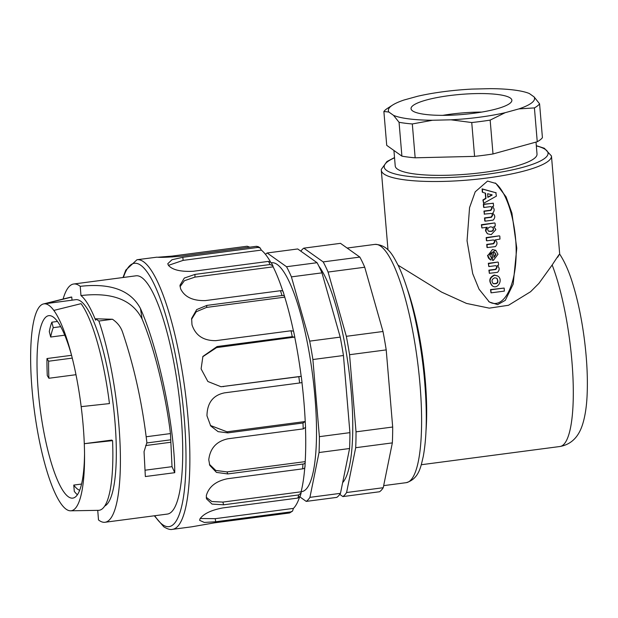 <?xml version="1.0" encoding="UTF-8"?>
<svg xmlns="http://www.w3.org/2000/svg" width="618" height="618" viewBox="0 0 618 618"><rect width="100%" height="100%" fill="white"/><g stroke="black" fill="none" stroke-linecap="round" stroke-linejoin="round"><path stroke-width="0.93" d="M557.675 257.266C560.959 251.758 559.12 254.338 552.16 264.991L538.904 283.392L530.568 291.735L508.506 305.277L489.286 308.143L466.497 303.423L441.6 292.105L398.077 265.199M407.463 289.51A104.349 23.476 82.5 0 1 426.018 430.669M482.287 192.098L482.11 188.869L496.154 192.816L482.419 189.093L482.619 192.329L485.539 193.195L485.987 198.478L483.276 200.085L483.608 203.307L496.401 196.115L495.814 192.584M483.608 203.307L482.905 199.977L485.678 198.262L485.238 193.04M484.195 214.114L491.125 213.465L491.951 213.751L492.724 215.172L491.449 217.266L484.821 218.139L485.076 221.174L493.164 220.101C495.42 217.606 495.281 215.35 492.739 213.349L492.724 213.156C494.732 210.753 494.609 208.567 492.337 206.59L493.612 206.111L493.272 203.191L483.67 204.45L483.925 207.494L490.553 206.621L491.38 206.914L492.152 208.336L490.87 210.421L484.249 211.294L484.396 214.237L483.94 211.078L490.561 210.205L491.843 208.111L491.217 206.814M483.616 207.277L483.361 204.234L493.38 203.283M492.685 213.256L493.102 213.542M484.767 220.958L484.512 217.915L491.14 217.042L492.415 214.956L491.797 213.65M481.855 227.88L481.391 224.697L494.639 222.951L481.615 225.037L481.955 227.957L487.193 227.269L485.802 230.962L487.463 233.789L491.21 234.639L495.883 229.633L493.875 226.59L495.296 226.088L495.057 223.268M487.308 233.674L485.493 230.746L485.763 228.954L486.876 227.308M486.42 240.611L486.165 237.567L499.414 235.829L486.381 237.915L486.729 240.835L493.349 239.962L494.176 240.248L494.948 241.669L493.674 243.762L487.046 244.635L487.2 247.579L495.389 246.597C497.598 244.21 497.521 241.986 495.134 239.931L499.977 239.089L499.823 236.146M486.992 247.455L486.737 244.411L493.365 243.538L494.639 241.453L494.021 240.147M492.646 260.356L491.689 252.515M489.85 259.421L488.444 258.023L487.532 255.396L495.659 250.251M492.422 260.193L493.365 260.371L497.984 254.276L495.806 250.352L492.453 249.517L487.841 255.613L490.004 259.537L490.962 260.062L491.41 257.544L489.804 255.358L491.982 252.538L492.731 260.41M488.792 266.497L488.32 263.307L497.923 262.047L488.544 263.647L488.892 266.567L495.512 265.694L496.339 265.987L497.111 267.409L495.829 269.494L489.209 270.367L489.356 273.31L497.544 272.337C499.761 269.95 499.684 267.725 497.297 265.663L498.579 265.184L498.34 262.356M489.363 273.334L488.9 270.151L495.52 269.278L496.802 267.185L496.184 265.887M495.203 182.99C508.15 192.932 517.776 228.336 515.96 259.359C514.323 290.506 501.654 310.043 488.629 301.484M490.993 292.777L490.53 289.587L504.087 288.065L490.839 289.803L491.094 292.847L504.342 291.101L504.195 288.158M492.191 285.725L492.036 285.616C488.467 280.974 489.224 277.451 494.307 275.033L497.691 275.968M487.556 181.074L495.914 183.469L506.057 196.848L511.913 213.11L516.779 248.173L513.179 284.118L505.308 300.325L497.652 304.612L489.371 302.04L479.035 289.17L472.716 273.681L467.053 240.781L469.564 207.578L475.227 191.804L487.556 181.074M393.929 150.475L395.226 165.987A71.147 14.175 -4.8 0 0 397.397 169.077A71.147 14.175 -4.8 0 0 475.497 173.38A71.147 14.175 -4.8 0 0 537.019 154.083L536.015 142.094M494.616 275.257C489.541 277.667 488.776 281.198 492.345 285.84C497.513 290.027 503.6 279.753 497.845 276.076L494.616 275.257M494.833 277.783L496.949 278.309C498.965 282.418 497.729 284.195 493.241 283.654C491.21 281.066 491.743 279.112 494.833 277.783M493.094 283.538C497.382 283.948 498.61 282.171 496.795 278.2M493.419 252.345L494.972 252.762L496.015 254.539L493.967 257.451L493.419 252.345M493.828 257.165L495.706 254.322L494.817 252.654M490.553 226.821L492.979 227.354C494.361 230.645 492.878 231.928 488.529 231.186C486.945 229.255 487.617 227.803 490.553 226.821M488.382 231.07C492.531 231.673 494.006 230.398 492.824 227.246M487.834 197.343L492.129 195.103L491.804 194.678M492.113 194.902L487.656 193.697L487.834 197.358M487.818 197.142L491.82 194.886M272.901 265.817L271.232 262.604L268.467 261.383L193.318 271.263C180.85 271.889 172.584 269.958 168.529 265.47A135.968 30.583 -97.5 0 0 168.42 265.323L167.764 263.739L171.974 259.745L182.851 257.289L258 247.409L260.217 248.011L258.394 246.721L256.447 246.304L181.306 256.184C168.822 257.25 160.703 257.582 156.957 257.181A135.968 30.583 -97.5 0 0 156.856 257.181L137.011 259.73A135.968 30.583 82.5 0 1 185.06 390.553A135.968 30.583 82.5 0 1 172.461 529.348L191.796 526.806L214.446 522.843L289.595 512.963L292.561 511.071M299.491 497.32A132.808 29.873 82.5 0 1 293.419 508.39L292.553 511.063L290.869 511.882L215.728 521.762L204.288 522.434L199.653 520.356L199.946 518.942A135.968 30.583 -97.5 0 0 200.023 518.796C203.631 513.751 211.201 510.128 222.743 507.934L297.884 498.054L300.271 496.076M293.419 508.39L215.219 518.672L200.186 518.502M304.774 467.679A132.808 29.873 82.5 0 1 301.097 491.804L301.105 492.994L298.741 494.925L223.592 504.806L212.036 504.095L206.466 498.788L206.335 495.659A135.968 30.583 -97.5 0 0 206.373 495.389C208.969 486.629 216.006 481.082 227.47 478.734L302.619 468.853C304.365 468.629 305.114 467.826 304.875 466.428M301.097 491.804L222.897 502.086L211.835 501.53L206.25 497.32M260.217 248.011L261.314 250.097L183.113 260.379L182.851 257.289M168.444 265.354L183.113 260.379M261.314 250.097A132.808 29.873 82.5 0 1 270.421 261.754M273.133 266.837L194.933 277.119L194.956 274.407L270.105 264.527L272.909 265.81L273.133 266.837A132.808 29.873 82.5 0 1 282.889 291.279M180.047 286.698L184.411 280.711L194.933 277.119M283.191 291.766L284.751 297.134L206.551 307.416L206.852 305.408L281.993 295.528C283.739 295.288 284.659 295.821 284.751 297.134A132.808 29.873 82.5 0 1 293.442 330.985M191.526 319.321L196.23 311.75L206.551 307.416M206.852 305.408L196.709 309.579L191.634 318.44L191.974 324.643A135.968 30.583 -97.5 0 1 192.067 325.014C195.612 335.582 203.546 340.796 215.875 340.649L291.024 330.769L293.573 331.186L294.801 337.088L216.563 347.61L217.103 346.543L292.244 336.663L294.763 337.328A132.808 29.873 82.5 0 1 301.175 376.3L220.904 386.744M202.75 356.74L216.563 347.61M301.963 382.619A132.808 29.873 82.5 0 1 305.222 421.522L227.022 431.804L210.367 425.47M305.485 427.973A132.808 29.873 82.5 0 1 305.199 461.631L226.999 471.913L215.759 470.437L209.409 464.319M304.983 466.969L305.199 461.631C305.423 463.052 304.674 463.855 302.944 464.056L227.795 473.936L216.47 472.407L209.78 465.385L208.784 459.877A135.968 30.583 -97.5 0 0 208.791 459.514C210.244 448.081 216.671 441.167 228.073 438.772L303.222 428.892L305.47 427.409M302.04 382.588L301.26 376.316L298.842 376.71A135.968 30.583 82.5 0 1 299.622 382.982L224.473 392.863C213.125 395.211 207.293 402.758 206.968 415.505A135.968 30.583 -97.5 0 1 206.999 415.922L210.73 425.964L218.1 431.658L227.833 432.878L302.982 422.998L305.222 421.522L305.57 427.641M299.622 382.982L301.955 382.573M298.842 376.71L221.035 386.744L207.872 381.499L201.198 369.085A135.968 30.583 -97.5 0 0 201.128 368.66L202.905 356.424L217.103 346.543M283.229 292.322C283.114 290.993 282.194 290.46 280.479 290.715L205.331 300.595C192.909 300.904 184.705 297.049 180.726 289.031A135.968 30.583 -97.5 0 0 180.618 288.753L179.954 285.331L184.326 278.061L194.956 274.407M158.278 257.204L171.997 256.115L247.146 246.234L249.826 247.177M97.327 510.352L97.768 510.715L98.494 519.931A120.162 27.03 -97.5 0 0 99.212 520.472A120.162 27.03 -97.5 0 0 105.029 522.264L167.347 514.076A120.162 27.03 -97.5 0 0 178.478 391.418A120.162 27.03 -97.5 0 0 136.014 275.806L73.697 284.002A120.162 27.03 -97.5 0 0 63.106 299.05M146.203 436.764L170.452 433.573C165.701 394.068 154.261 347.849 142.094 319.042L140.479 308.583C158.532 349 174.662 426.258 174.747 472.685L145.346 476.548L144.048 451.658L146.875 442.581C142.318 403.461 134.191 366.567 122.48 331.912C120.664 326.76 117.327 322.542 112.453 319.243L98.88 321.043L95.705 318.795L95.597 320.217C90.661 307.702 85.778 299.483 80.958 295.551L80.232 286.335C110.715 282.882 130.8 290.298 140.487 308.583M170.452 433.573L172.02 466.667L174.747 472.685M145.207 470.19L172.02 466.667M112.453 319.251L95.705 318.795M142.078 319.042C132.476 299.784 112.105 291.959 80.958 295.566M80.232 286.343A120.162 27.03 -97.5 0 0 73.697 284.002M105.029 522.264A120.162 27.03 -97.5 0 0 120.224 448.529A120.162 27.03 -97.5 0 0 98.88 321.043M104.681 506.065A104.349 23.476 -97.5 0 0 114.925 421.291A104.349 23.476 -97.5 0 0 75.759 299.676L72.02 300.163M339.776 494.369L342.882 496.578L379.537 491.758A126.481 28.451 -97.5 0 0 383.245 487.71L392.345 442.89A126.481 28.451 -97.5 0 0 392.685 427.023L386.211 349.896A126.481 28.451 -97.5 0 0 382.99 331.495L346.335 336.316L328.073 272.051A126.481 28.451 -97.5 0 0 323.175 261.901L359.83 257.08A126.481 28.451 82.5 0 1 364.728 267.231L328.073 272.051M386.211 349.896L349.556 354.709A126.481 28.451 -97.5 0 0 346.335 336.316M382.99 331.495L364.728 267.231M359.83 257.08L340.487 243.337L303.824 248.158A126.481 28.451 -97.5 0 0 300.827 251.171M323.175 261.901L303.824 248.158M342.882 496.578A126.481 28.451 -97.5 0 0 346.582 492.531L383.245 487.71M392.345 442.89L355.69 447.71A126.481 28.451 -97.5 0 0 356.03 431.843L392.685 427.023M346.582 492.531L355.69 447.71M356.03 431.843L349.556 354.709M318.873 266.157A113.836 25.608 82.5 0 1 350.035 379.715A113.836 25.608 82.5 0 1 342.642 482.65M301.12 491.696L301.746 491.619A115.419 25.964 -97.5 0 0 312.438 373.805A115.419 25.964 -97.5 0 0 271.65 262.758L271.341 262.797M299.892 496.895L306.227 501.399L336.771 497.382A126.481 28.451 82.5 0 0 340.479 493.334L309.927 497.351L319.035 452.53L349.579 448.514L340.479 493.334M306.227 501.399A126.481 28.451 -97.5 0 0 309.927 497.351M319.035 452.53A126.481 28.451 -97.5 0 0 319.375 436.663L312.893 359.529L343.446 355.512L349.919 432.646A126.481 28.451 82.5 0 1 349.579 448.514M349.919 432.646L319.375 436.663M312.893 359.529A126.481 28.451 -97.5 0 0 309.68 341.136L291.41 276.872A126.481 28.451 -97.5 0 0 286.52 266.721L317.065 262.704A126.481 28.451 82.5 0 1 321.963 272.855L340.224 337.119A126.481 28.451 82.5 0 1 343.446 355.512M340.224 337.119L309.68 341.136M321.963 272.855L291.41 276.872M286.52 266.721L267.169 252.978L297.714 248.961L317.065 262.704M267.169 252.978A126.481 28.451 -97.5 0 0 265.501 254.392M64.751 335.188L50.684 337.034L49.285 331.565A92.02 20.703 82.5 0 1 51.85 322.187L53.248 327.656A85.693 19.274 -97.5 0 0 50.684 337.034M53.248 327.656L60.734 326.675M34.013 407.98A104.349 23.476 82.5 0 1 30.9 370.924A104.349 23.476 82.5 0 1 43.399 303.963A104.349 23.476 82.5 0 1 44.535 303.809A104.349 23.476 82.5 0 1 53.828 310.414A104.349 23.476 82.5 0 1 70.738 352.16A104.349 23.476 82.5 0 1 81.174 406.644A104.349 23.476 82.5 0 1 84.287 443.693L111.781 440.078L112.569 440.642L84.287 443.693A104.349 23.476 82.5 0 1 84.55 457.189A104.349 23.476 82.5 0 1 70.653 510.808A104.349 23.476 82.5 0 1 66.149 509.209A104.349 23.476 82.5 0 1 61.36 504.203A104.349 23.476 82.5 0 1 34.013 407.98M72.02 300.194L44.535 303.809L71.758 297.057L72.02 300.194M71.758 297.057A107.509 24.187 -97.5 0 0 70.46 297.219L43.399 303.963M81.174 406.644L109.456 403.585A107.509 24.187 -97.5 0 0 81.058 303.662L53.828 310.414M70.653 510.808L98.409 510.337A107.509 24.187 -97.5 0 0 98.478 510.337A107.509 24.187 -97.5 0 0 112.569 440.642M57.466 321.445L51.85 322.187M71.564 355.311L46.976 358.54L48.621 361.221L72.275 358.108M75.983 374.701L48.915 378.262L47.277 375.582A92.02 20.703 82.5 0 1 46.976 358.54M77.397 494.748A92.02 20.703 82.5 0 1 74.291 491.349L73.758 485.076A85.693 19.274 -97.5 0 0 79.668 490.283M81.553 484.048L73.758 485.076M84.535 453.898A92.02 20.703 82.5 0 1 72.777 498.123A92.02 20.703 82.5 0 1 68.328 496.748A92.02 20.703 82.5 0 1 39.135 400.194A92.02 20.703 82.5 0 1 48.791 315.659A92.02 20.703 82.5 0 1 71.58 355.342M48.621 361.221A85.693 19.274 -97.5 0 0 48.915 378.262M539.576 103.816A79.05 15.751 175.2 0 1 534.415 107.903L518.881 108.907A73.357 14.616 -4.8 0 0 534.068 96.887L539.576 103.816L542.419 137.667A79.05 15.751 175.2 0 1 537.251 141.746L493.002 153.959A79.05 15.751 175.2 0 1 474.585 156.377L415.157 157.806A79.05 15.751 175.2 0 1 401.901 156.138L386.721 145.354L383.878 111.51A79.05 15.751 175.2 0 1 387.532 108.328L392.608 105.068A73.357 14.616 -4.8 0 0 388.846 112.02L383.878 111.51M493.002 153.959L490.159 120.108A79.05 15.751 175.2 0 1 471.743 122.534L474.585 156.377M534.415 107.903L537.251 141.746M471.743 122.534L450.978 119.815A73.357 14.616 -4.8 0 0 505.153 112.692L490.159 120.108M534.068 96.887L529.363 93.542A73.357 14.616 -4.8 0 0 490.375 88.652L471.936 89.092A73.357 14.616 -4.8 0 0 417.76 96.223L404.033 100.008A73.357 14.616 -4.8 0 0 392.608 105.068M412.314 123.955A79.05 15.751 175.2 0 1 399.058 122.294L393.55 115.365A73.357 14.616 -4.8 0 0 432.538 120.255L412.314 123.955L415.157 157.806M401.901 156.138L399.058 122.294M518.881 108.907L505.153 112.692M393.55 115.365L388.846 112.02M450.978 119.815L432.538 120.255M510.337 98.03A50.591 10.081 175.2 0 1 511.874 100.224A50.591 10.081 175.2 0 1 462.303 114.5A50.591 10.081 175.2 0 1 411.04 108.691A50.591 10.081 175.2 0 1 454.794 94.963A50.591 10.081 175.2 0 1 510.337 98.03M442.735 115.357A50.591 10.081 175.2 0 1 481.739 112.082M552.16 264.991A104.349 23.476 82.5 0 1 572.979 377.899A104.349 23.476 82.5 0 1 559.954 446.505L421.26 464.736M536.316 145.67L544.342 148.258L551.465 155.983A85.377 17.01 175.2 0 1 477.629 179.135A85.377 17.01 175.2 0 1 383.909 173.967A85.377 17.01 175.2 0 1 381.306 170.267L387.996 249.873M394.539 157.806A82.217 16.385 -4.8 0 0 386.706 170.483A82.217 16.385 -4.8 0 0 497.652 172.669A82.217 16.385 -4.8 0 0 536.339 145.902M215.728 521.762L215.219 518.672M223.592 504.806L222.897 502.086M298.741 494.925A135.968 30.583 82.5 0 1 297.884 498.054M290.869 511.882A135.968 30.583 82.5 0 1 289.595 512.963M227.795 473.936L226.999 471.913M302.982 422.998A135.968 30.583 82.5 0 1 303.222 428.892M227.833 432.878L227.022 431.804M223.693 386.59L222.974 386.582M291.024 330.769A135.968 30.583 82.5 0 1 292.244 336.663M280.479 290.715A135.968 30.583 82.5 0 1 281.993 295.528M268.467 261.383A135.968 30.583 82.5 0 1 270.105 264.527M256.447 246.304A135.968 30.583 82.5 0 1 258 247.409M172.144 257.018L171.997 256.115M302.944 464.056A135.968 30.583 82.5 0 1 302.619 468.853M154.724 515.729A132.808 29.873 -97.5 0 0 162.565 524.628A132.808 29.873 -97.5 0 0 179.073 375.698A132.808 29.873 -97.5 0 0 123.399 277.467M145.686 445.555L170.692 442.272M146.891 442.951L170.661 439.823M419.993 384.442A120.162 27.03 -97.5 0 0 374.894 244.396C388.668 244.728 393.519 256.995 398.038 265.122C411.457 292.739 421.584 342.557 424.751 382.812C427.223 413.179 426.721 437.799 423.222 456.656C420.958 465.678 419.444 478.78 406.227 482.666A120.162 27.03 -97.5 0 0 419.993 384.442M551.465 155.983L559.699 254.137M381.306 170.267L381.291 169.409L386.945 161.53L394.523 157.575M559.684 254.122C564.651 261.684 568.954 271.379 572.577 283.199C577.529 299.104 581.36 317.042 584.064 337.003C586.891 358.316 587.903 377.768 587.1 395.35C586.613 406.196 585.215 415.543 582.898 423.392C580.364 431.851 574.949 443.786 559.954 446.505M301.105 492.994L300.224 496.208M137.011 259.73L125.786 270.12L122.997 277.521M154.322 515.783L163.793 526.806C167.463 529.062 170.352 529.912 172.461 529.348M383.662 485.632L406.227 482.666M347.115 248.05L374.894 244.396M83.631 510.592L98.478 510.337"/></g></svg>
